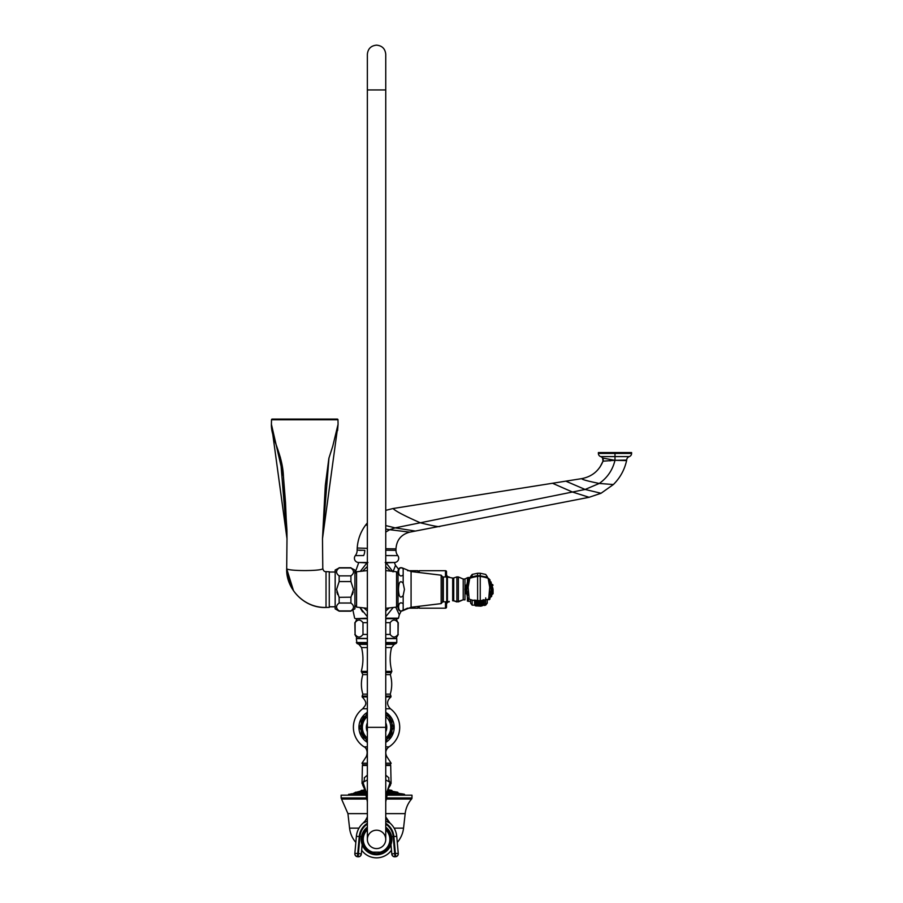 <?xml version="1.0" encoding="UTF-8"?>
<svg xmlns="http://www.w3.org/2000/svg" width="903" height="903" viewBox="0 0 903 903"><rect width="100%" height="100%" fill="white"/><g stroke="black" fill="none" stroke-linecap="round" stroke-linejoin="round"><path stroke-width="1.35" d="M407.343 608.182L417.942 608.182L417.942 606.432M417.942 572.367L417.942 570.707L407.603 570.707M395.774 607.222L399.307 614.83L401.113 611.196L407.467 608.182M385.75 616.738L393.11 607.584M395.977 618.679L385.75 618.679L397.828 618.679L395.977 618.679L398.02 622.664C395.39 619.221 392.771 619.221 390.141 622.664L385.75 622.664M398.494 569.138L395.491 565.312L393.042 571.881L386.179 562.896L393.889 562.49M385.852 562.49L385.209 562.49L385.852 562.49C396.383 562.49 396.383 562.49 385.852 562.49L385.536 562.862M394.442 562.49L385.75 562.49L394.442 562.49A4.255 4.255 0 0 0 397.794 555.605L385.75 555.571M367.363 562.49L358.672 562.49L367.363 562.49M367.916 562.49L367.261 562.49C356.73 562.49 356.73 562.49 367.261 562.49L367.589 562.862M364.778 550.322L357.148 550.096L364.778 550.322A8.511 5.192 -90 0 1 363.638 555.559L355.33 555.605A4.255 4.255 0 0 0 358.672 562.49M360.873 555.571L363.277 555.559M589.095 497.293L572.423 492.022L585.088 489.46L599.265 483.455C607.392 477.721 612.64 470 614.988 460.304L626.592 460.609C624.515 469.876 620.113 477.845 613.374 484.539L601.048 493.264L589.095 497.293L409.759 532.149C401.18 534.441 396.586 540.017 395.977 548.866L395.977 550.345L385.75 550.232M357.148 550.096L357.216 548.019C357.791 539.486 360.624 531.788 365.726 524.936L367.363 522.893M385.75 510.353L393.065 508.513L581.724 478.635C591.962 476.649 599.061 470.835 603.012 461.185L600.089 466.907M614.751 460.304L603.012 461.185L602.572 458.002L614.751 460.304L626.659 460.079A3.409 3.409 -178.8 0 1 626.592 460.609L626.659 460.079A3.917 3.917 0 0 1 629.312 456.591L600.664 456.591A3.364 3.364 0 0 1 598.384 453.419L598.384 452.572L631.592 452.572L631.592 453.419L598.384 453.419M603.08 460.981L603.012 461.185A3.409 3.409 -36.2 0 0 602.572 458.002A3.917 3.917 0 0 0 600.664 456.591M609.672 460.823L610.631 460.756M614.988 460.304L614.988 456.591L618.07 456.591M629.312 456.591A3.364 3.364 0 0 0 631.592 453.419M385.75 566.497L390.367 570.989M367.363 611.049L364.022 608.035M389.091 608.035L385.75 611.038M357.148 618.679L367.363 618.679L357.148 618.679L355.093 622.664C357.723 619.221 360.353 619.221 362.983 622.664L367.363 622.664M367.363 616.738L360.004 607.584L362.611 611.873M359.236 562.49L366.934 562.896L360.399 571.249M362.746 570.989L367.363 566.497M398.031 589.399L398.031 570.786C398.72 567.84 400.435 567.005 403.178 568.269L411.079 571.543L411.079 607.256L403.178 610.53C400.435 611.794 398.72 610.959 398.031 608.012L398.031 589.399L398.031 605.382L396.552 607.109L396.552 571.78L398.031 573.507M403.178 595.472L404.442 589.399L403.178 583.327C400.345 579.94 398.776 581.972 398.471 589.399C398.776 596.827 400.345 598.858 403.178 595.472L403.178 603.881C397.117 598.644 397.106 615.157 403.178 609.954L403.178 610.53M403.178 568.834C397.117 563.596 397.106 580.11 403.178 574.918L403.178 568.269M400.277 568.01L401.474 567.829M398.494 588.417L398.528 587.661M399.307 595.585L399.047 594.806M398.72 593.192L398.573 591.916M403.178 603.881L403.178 609.954M411.079 571.543L441.161 575.188L441.161 603.61L442.651 601.917L442.651 576.882L442.651 582.582L443.339 582.582M442.651 601.917L442.651 596.217L443.339 596.217M446.748 576.972L443.339 576.972L443.339 601.827L447.414 601.77L447.414 577.028L446.748 576.972L446.748 601.827M468.364 598.723L468.364 601.319L470.587 601.364L470.587 599.66M470.587 600.45L470.587 602.82M472.167 600.111L472.167 605.145L470.587 603.08L470.587 600.168M472.167 576.757L472.167 574.421L470.587 576.498M470.779 577.152L468.578 579.207L467.235 582.559C466.569 585.855 466.569 590.393 467.223 596.161C467.483 597.978 468.138 598.982 469.165 599.197L468.16 587.21L469.763 578.27L470.779 577.152L477.619 575.572L477.619 600.653L480.148 600.664M468.352 595.303L466.749 590.043L468.296 580.279M472.167 574.421L477.619 573.247L477.619 578.913M477.619 589.072L477.619 576.385A8.285 8.183 0 0 1 480.238 576.385L480.238 600.653L484.313 600.032L483.274 599.964L484.313 600.032L484.313 605.473L482.97 605.112M477.619 575.888L480.238 575.572L480.238 576.385A51.087 50.5 0 0 1 488.105 578.27L489.708 587.198L488.692 599.197L483.263 600.123M474.594 600.123L480.204 600.755L483.985 600.156M470.587 603.08L472.167 605.145L474.594 605.112L474.594 600.281M483.274 603.938L483.229 600.8L482.428 600.416A2.009 0.847 -93.8 0 0 482.439 600.416L475.712 600.867A2.009 0.847 -93.8 0 0 476.287 600.551M483.116 600.935L483.229 599.671M483.128 602.064L482.326 601.533M483.116 603.215L482.326 602.673M476.389 603.136L475.091 603.87A2.009 0.824 -83.4 0 0 475.384 604.209L482.044 604.965A2.145 2.145 0 0 0 483.139 604.242L482.337 603.802M474.718 604.581A2.145 2.145 0 0 0 475.452 605.179L482.146 605.608A2.145 2.145 0 0 0 483.161 604.897L482.642 604.728M475.102 604.954L474.707 605.044A2.145 2.145 0 0 0 475.554 605.699A2.009 0.847 -89.2 0 0 476.129 605.473M476.4 604.209L475.091 604.717A2.009 0.847 -86.3 0 0 475.463 605.179A2.009 0.847 -86.3 0 0 476.253 604.626M476.332 602.03L475.091 602.73A2.009 0.813 -82.2 0 0 475.339 603.023A2.009 0.813 -82.2 0 0 476.22 602.324M483.15 603.17A2.145 2.145 0 0 1 481.999 603.915L475.328 603.012A2.145 2.145 0 0 1 474.786 602.561L475.091 602.73M476.332 600.89L475.091 601.601A2.009 0.813 -82.2 0 0 475.339 601.883A2.009 0.813 -82.2 0 0 476.22 601.184M483.15 602.03A2.145 2.145 0 0 1 481.999 602.786L475.328 601.872A2.145 2.145 0 0 1 474.786 601.421L475.091 601.601M481.457 603.757L482.834 603.938M485.701 603.057L485.701 600.111L485.701 605.145L484.301 605.461M477.619 573.247L480.238 573.247L480.238 578.913M480.238 589.072L480.238 576.385M480.238 575.877L487.089 577.152L488.105 578.27A2.145 2.099 149.7 0 1 489.279 579.195M487.281 602.82L487.281 602.087M487.281 577.22L487.281 576.645M489.573 580.279L491.119 590.02L489.505 595.303M490.476 596.939L489.324 599.615L487.394 599.615M490.002 580.618L490.002 579.861L490.002 580.618M491.706 593.429L491.706 596.217L490.476 596.894M491.029 584.975L491.029 581.904L491.706 585.37M493.072 589.399L493.072 593.655L493.072 589.399M354.913 575.482L354.913 603.407M350.928 581.566L350.928 575.866C354.371 573.236 354.371 570.606 350.928 567.976L354.913 570.03L354.913 608.859L350.928 610.913C354.371 608.283 354.371 605.653 350.928 603.023L350.928 597.323L353.502 589.445L350.928 581.566L339.144 581.566L336.571 589.445L339.054 597.188M350.928 575.866L339.144 575.866C335.702 573.236 335.702 570.606 339.144 567.976L350.928 567.976M339.144 575.866L339.144 581.566M350.928 611.162L339.144 611.162L335.16 608.859L335.16 570.03L339.144 567.976M336.842 591.962L337.688 594.592M339.144 611.162L339.144 610.913C335.702 608.283 335.702 605.653 339.144 603.023L339.144 597.323L351.019 597.188M353.231 591.962L352.384 594.592M350.928 610.913L339.144 610.913M350.928 603.023L339.144 603.023M326.028 606.906L326.028 571.655L329.268 571.746L329.268 607.2M291.624 587.684L286.691 568.8L286.996 538.752L271.408 424.263L271.51 419.748L337.97 419.748A0.677 0.677 -90 0 0 337.293 419.094L272.187 419.094A0.677 0.677 -90 0 0 271.51 419.748L272.187 419.094M326.028 571.655C324.369 571.802 323.285 570.719 322.789 568.416L322.484 538.752L338.072 424.263L337.97 419.748L337.293 419.094M322.789 568.416C323.895 571.294 285.585 571.294 286.702 568.416C285.585 571.294 323.895 571.294 322.789 568.416M470.587 600.495L470.587 602.865M470.587 602.132L470.587 600.213M475.554 605.699L482.258 605.8A2.009 0.847 -87.9 0 1 482.213 605.823A2.145 2.145 0 0 0 483.161 605.123L483.161 605.112A2.145 2.145 0 0 1 482.258 605.8A2.009 0.847 -89.2 0 0 482.665 605.36M474.775 605.157L472.167 605.145M485.701 597.876L485.701 603.204M485.701 604.434L485.701 605.089M487.281 602.865L487.281 599.66L489.324 599.66L489.324 598.87M293.531 590.776L286.691 568.845C286.161 589.715 305.056 608.475 326.028 607.471L329.268 607.38L326.028 607.426C303.295 608.035 285.901 588.056 286.691 568.8M338.072 424.263L332.767 446.15L328.873 458.295L325.317 485.385L322.484 538.752L328.985 457.855M337.575 430.584L338.072 424.286L332.767 446.195L328.873 458.34L325.317 485.43L322.484 538.798M271.408 424.263C270.889 437.955 282.526 453.487 283.429 476.321L285.517 502.531L286.996 538.752L280.359 457.29M271.905 430.562L271.408 424.286L283.429 476.366L286.928 530.05M385.75 634.448L390.141 634.448L390.141 622.664M390.141 634.448C392.771 637.89 395.39 637.89 398.02 634.448L398.02 622.664M398.02 634.448L398.268 622.664M355.093 622.664L355.093 634.448L354.845 622.664M355.093 634.448C357.723 637.89 360.353 637.89 362.983 634.448L362.983 622.664M367.363 634.448L362.983 634.448M367.363 638.432L357.148 638.432L354.845 634.448M385.75 638.432L395.977 638.432L398.268 634.448M385.75 638.602L396.778 638.602L396.778 642.518L385.75 642.518M367.363 638.602L356.346 638.602L356.933 643.444L367.363 643.444M367.363 712.309A17.62 17.62 0 0 0 367.363 742.368M385.75 742.368A17.62 17.62 0 0 0 385.75 712.309M385.75 765.473L390.706 765.473L390.028 764.807L385.75 764.807L390.265 764.807L391.123 763.227L385.75 763.227M367.363 764.807L362.848 764.807L361.99 763.227L367.363 763.227M367.363 775.146L364.259 777.822C361.256 783.511 361.256 783.511 364.259 777.822A6.129 4.887 -126 0 1 363.006 782.337C361.64 783.612 361.64 783.612 363.006 782.337L367.363 795.69M367.363 765.473L362.408 765.473L362.024 783.409L363.503 785.915M385.75 779.932L390.119 782.337C391.473 783.612 391.473 783.612 390.119 782.337A6.129 4.887 -54 0 1 388.866 777.822C391.868 783.511 391.868 783.511 388.866 777.822L385.75 775.146M367.363 779.932L363.006 782.337M390.706 765.473L391.089 783.409L389.904 785.621M390.119 782.337L385.75 795.69M385.75 821.177L390.062 823.118L386.112 817.791A17.033 16.886 155.9 0 1 385.75 816.933L386.112 817.791A17.033 16.886 -24.1 0 1 385.75 816.933L389.961 823.028C393.934 826.617 396.203 831.076 396.744 836.404L396.744 836.404A20.261 20.216 0 0 0 390.062 823.118M389.859 822.938A17.033 16.435 142.9 0 1 387.805 820.692A17.033 16.435 142.9 0 1 385.75 817.057M363.141 823.039L367.363 821.177M387.195 819.822A17.033 16.886 155.9 0 1 386.112 817.791M362.758 785.26L365.162 790.328L367.363 801.796M365.929 819.822A17.033 16.886 24.1 0 0 367.363 816.933L367.013 817.757A17.033 16.886 -155.9 0 0 367.363 816.933L365.297 820.714A17.033 16.435 37.1 0 0 367.363 817.057M363.254 822.938A17.033 16.435 37.1 0 0 365.32 820.692L367.002 817.791M354.845 853.843A2.89 2.89 0 0 0 357.486 856.721A2.89 2.89 180 0 1 354.845 853.843L354.845 853.674A2.89 2.89 180 0 0 357.486 856.552L358.164 856.778A2.89 2.89 0 0 0 361.302 854.159L361.302 853.99A2.89 2.89 0 0 1 358.164 856.608L357.486 856.552L357.746 853.47L354.856 853.414A2.89 2.89 0 0 0 354.845 853.674L354.845 853.674A2.89 2.89 180 0 1 354.856 853.414A2.89 2.89 0 0 0 354.845 853.674L354.845 853.843A2.89 2.89 0 0 0 357.486 856.721L358.164 856.778L358.423 853.527L357.746 853.47L359.259 836.46L356.369 836.404L354.856 853.414L356.369 836.404A20.261 20.216 0 0 1 363.051 823.118M390.988 844.587L391.812 853.99L394.701 853.527L394.95 856.608A2.89 2.89 180 0 1 391.812 853.99L391.812 854.159A2.89 2.89 0 0 0 394.95 856.778L395.627 856.552L394.95 856.778A2.89 2.89 180 0 1 391.812 854.159L390.988 844.644A15.328 15.328 0 0 1 362.137 844.632L361.302 854.159A2.89 2.89 0 0 1 358.164 856.778M367.363 824.1A16.694 16.649 0 0 0 359.936 836.517L358.423 853.527L361.302 853.99L362.137 844.587M394.95 856.778L395.627 856.721A2.89 2.89 0 0 0 398.268 853.843L398.268 853.674A2.89 2.89 0 0 1 395.627 856.552L395.379 853.47L398.257 853.414L396.744 836.404C396.203 831.076 393.945 826.617 389.961 823.028M391.642 836.686L393.189 836.517L394.701 853.527L395.379 853.47L393.866 836.46L396.744 836.404L398.257 853.414A2.89 2.89 0 0 1 398.268 853.674A2.89 2.89 0 0 0 398.257 853.414A2.89 2.89 0 0 1 398.268 853.674L398.268 853.843A2.89 2.89 0 0 1 395.627 856.721M361.651 850.231A18.399 18.399 0 0 0 391.462 850.231M355.838 842.397A26.164 26.164 0 0 1 349.574 828.141L347.937 813.626L367.363 813.626M397.275 842.397A26.164 26.164 0 0 0 403.551 828.141L405.176 813.626L385.75 813.626M386.236 799.053L411.565 799.053A1.704 1.704 -90 0 0 411.982 797.936L411.565 799.053A26.842 26.842 -90 0 0 405.176 813.626L405.176 813.626M366.155 795.182L341.131 795.182L341.131 797.936L366.674 797.936M386.439 797.936L411.982 797.936L411.982 795.182L386.958 795.182M404.995 795.114L386.969 795.114L404.995 795.114L404.375 794.245L401.327 793.714M366.144 795.114L348.118 795.114L366.144 795.114M366.076 794.764L348.118 795.114M348.456 794.764L366.042 794.584M351.639 793.737L348.456 794.584M399.905 793.466L387.353 793.173M353.208 793.466L355.105 792.586L365.647 792.586M400.627 793.737L399.115 793.466L400.627 793.737M396.778 793.466L398.246 793.714M393.065 793.466L394.397 793.714M389.012 793.737L388.234 793.466L389.012 793.737M364.101 793.737L364.88 793.466M358.717 793.703L360.049 793.466L358.717 793.714M354.981 793.737L356.335 793.466M352.497 793.737L354.032 793.466M358.942 793.737L360.049 793.466M387.534 792.247L397.738 792.247L398.302 793.173M365.309 790.96L361.065 790.96L355.105 792.586M358.728 791.728L360.252 791.457L358.728 791.728M387.951 790.362L391.778 790.362L392.342 791.299L387.737 791.299M361.065 790.96L365.241 790.701M365.004 789.719L361.065 790.701M391.778 790.362L388.109 789.719M385.75 827.137A15.328 15.328 0 0 1 376.562 854.723A15.328 15.328 0 0 1 367.363 827.137M385.75 828.04A14.617 14.617 0 0 1 376.562 854.012A14.617 14.617 0 0 1 367.363 828.04M385.75 828.164A14.516 14.516 0 0 1 376.562 853.911A14.516 14.516 0 0 1 367.363 828.164M385.75 829.778A13.308 13.308 0 0 1 380.287 852.172L382.883 852.172A14.256 14.256 0 0 1 370.23 852.172L372.826 852.172A13.308 13.308 0 0 1 367.363 829.778M385.75 828.864A13.985 13.985 0 0 1 382.262 852.172L370.862 852.172A13.985 13.985 0 0 1 367.363 828.864M376.562 830.196A9.199 9.199 0 0 0 367.363 839.395A9.199 9.199 0 0 0 376.562 848.594A9.199 9.199 0 0 0 385.75 839.395A9.199 9.199 0 0 0 376.562 830.196M376.562 848.594A9.199 9.199 0 0 0 385.75 839.395L385.75 839.395A9.199 9.199 0 0 1 376.562 848.594A9.199 9.199 0 0 1 367.363 839.395L367.363 839.395A9.199 9.199 0 0 0 376.562 848.594M385.75 731.791A10.215 10.215 0 0 0 385.75 722.885M367.363 731.791A10.215 10.215 0 0 1 367.363 722.885M385.75 738.135A14.188 14.188 0 0 0 385.75 716.53M367.363 738.135A14.188 14.188 0 0 1 367.363 716.53M385.75 739.726L389.238 737.717L391.891 733.123L391.891 721.553L389.238 716.959L385.75 714.95L389.238 716.959M388.741 737.999L387.68 738.609M364.372 716.666L367.363 714.95L363.886 716.959L361.234 721.553L361.234 733.123L363.886 737.717L367.363 739.726L363.886 737.717M446.511 576.972L446.511 571.734A1.027 1.027 0 0 0 445.484 570.707L419.252 570.707L419.252 572.536M419.252 606.263L419.252 608.182L445.484 608.182A1.027 1.027 0 0 0 446.511 607.155L446.511 601.827M446.511 574.285A2.72 2.72 0 0 0 449.231 577.017L449.231 577.389M449.231 601.409L449.231 601.872A2.72 2.72 0 0 0 446.511 604.604M399.307 614.83L398.483 618.183L385.75 618.183M395.977 550.345A8.511 8.511 -30 0 0 397.794 555.605M395.977 548.866L385.75 548.731M357.148 550.379A8.511 8.511 37.4 0 1 355.33 555.605M359.518 550.356L361.561 550.333M367.363 548.347L357.216 548.019M385.75 532.093L389.667 529.7L385.75 529.09M367.363 525.343L365.726 524.936M409.759 532.149L389.667 529.7L395.13 527.871L385.75 525.58M415.301 531.066L395.13 527.871L572.423 492.022L552.523 483.263M439.942 526.28C440.314 527.284 433.756 526.122 420.267 522.781C404.476 515.816 395.401 511.064 393.065 508.513M601.048 493.264L585.088 489.46L565.809 481.152M613.374 484.539L599.265 483.455C587.706 481.107 581.871 479.504 581.724 478.635M614.988 456.591L614.988 452.572M367.363 618.183L355.285 618.679M403.178 583.327L403.178 574.918M464.977 590.506L464.977 599.818L463.216 599.75L463.216 579.049L458.374 576.949L458.374 601.85L453.735 600.811L456.884 601.951L456.884 576.893L453.735 577.988L453.735 600.856L452.674 600.732L452.674 578.067L447.414 577.028M464.977 588.293L464.977 578.981L463.216 579.049M464.977 578.981L467.415 577.706L467.415 581.78M467.415 577.706L468.364 577.48L468.364 579.579M467.415 597.018L467.415 601.093L470.587 601.319M468.578 579.184A2.145 2.099 30.3 0 1 469.763 578.27A51.087 50.5 0 0 1 477.619 576.385M483.15 600.901A2.145 2.145 0 0 1 481.999 601.646L475.328 600.732A2.009 0.813 -82.2 0 0 475.497 600.788M482.01 601.646A2.009 0.813 -82.2 0 0 482.778 600.529M482.01 602.786A2.009 0.813 -82.2 0 0 482.778 601.658M482.01 603.915A2.009 0.813 -82.2 0 0 482.778 602.798M474.741 603.678A2.145 2.145 0 0 0 475.362 604.197A2.009 0.824 -83.4 0 0 476.265 603.475M482.055 604.965A2.009 0.824 -83.4 0 0 482.778 603.926M482.157 605.608A2.009 0.847 -86.3 0 0 482.778 604.75M474.594 605.112L474.764 605.112A2.145 2.145 0 0 0 475.655 605.778A2.009 0.847 -92.1 0 0 475.779 605.8M491.435 586.521L492.158 589.399C492.124 585.72 491.751 584.241 491.04 584.975L490.961 593.824M491.04 593.824C491.763 594.343 492.135 592.865 492.158 589.399L491.435 592.278M490.002 579.861L489.324 579.252M491.029 593.824L491.029 596.939L491.706 596.262M492.383 591.86L492.383 594.343L491.706 594.343M493.072 585.144L492.383 584.455L492.383 586.939M466.907 593.824L466.828 584.975C466.095 584.455 465.722 585.934 465.7 589.399L466.433 586.521M466.433 592.278L465.711 589.399C465.745 593.079 466.117 594.558 466.828 593.824M367.363 608.306L356.561 607.109L356.561 571.78L367.363 570.583M326.028 606.285L326.028 595.472M326.028 583.609L326.028 573.631M326.028 572.795L326.028 572.175M447.414 601.77L449.231 601.454M458.374 601.895L463.216 599.75L456.884 601.951M467.415 601.093L468.364 601.364M481.13 606.161L475.61 605.845A2.009 0.847 -90.8 0 0 475.87 605.857M491.706 594.388L493.072 593.655M367.363 642.518L356.346 642.518M385.75 643.444L396.18 643.444L396.778 642.518M385.75 644.381L394.182 644.381L396.18 643.444M367.363 644.381L358.931 644.381L356.933 643.444M367.363 647.564L361.55 647.564L358.931 644.381M385.75 647.564L391.563 647.564C389.633 655.522 389.724 663.457 391.846 671.38L385.75 671.38M367.363 671.38L361.268 671.38C363.39 663.457 363.48 655.522 361.55 647.564M367.363 672.577L361.843 672.577L361.268 671.38M385.75 672.577L391.27 672.577L391.846 671.38M385.75 674.631L390.322 674.631L391.27 672.577M367.363 674.631L362.803 674.631L361.843 672.577M367.363 694.147L362.859 694.147C360.94 687.646 360.918 681.144 362.803 674.631M385.75 694.147L390.254 694.147C392.184 687.646 392.195 681.144 390.322 674.631M385.75 696.078L390.965 696.078L390.254 694.147M367.363 696.078L362.148 696.078L362.859 694.147M367.363 696.947L362.159 696.947L362.148 696.078M385.75 696.947L390.965 696.947L390.965 696.078M385.75 708.776L390.412 708.776C386.461 704.645 386.642 700.694 390.965 696.947M367.363 708.776L362.701 708.776C364.699 705.807 368.83 703.866 362.159 696.947M367.363 746.849L364.078 746.849A23.162 23.162 0 0 1 362.701 708.776M385.75 746.849L389.035 746.849A23.162 23.162 0 0 0 390.412 708.776M385.75 756.725L386.902 756.725L391.123 763.227M367.363 756.725L366.212 756.725C369.259 749.49 363.706 746.307 364.078 746.849M393.866 836.46A17.371 17.326 0 0 0 385.75 823.288M367.363 823.288A17.371 17.326 0 0 0 359.259 836.46M393.189 836.517A16.694 16.649 0 0 0 385.75 824.1M361.471 836.686L359.936 836.517M358.976 828.141L349.574 828.141M403.551 828.141L394.148 828.141M366.878 799.053L341.548 799.053L347.937 813.626M404.657 794.764L387.037 794.764M387.071 794.584L404.657 794.584M348.739 794.245L365.986 794.245M387.139 794.245L404.375 794.245M365.771 793.173L354.823 793.173M365.376 791.299L360.782 791.299M355.387 792.247L365.58 792.247M387.466 792.586L398.02 792.586M398.02 792.845L387.421 792.845M365.704 792.845L355.105 792.845M392.06 790.96L387.816 790.96M387.872 790.701L392.06 790.701M361.347 790.362L365.162 790.362M367.363 839.395L367.363 727.333L385.75 727.333L385.75 839.395M367.363 89.939L385.75 89.939L385.75 54.349C385.209 48.762 382.15 45.692 376.562 45.15C370.975 45.692 367.905 48.762 367.363 54.349L367.363 727.333M445.484 570.707L445.484 576.972M445.484 601.827L445.484 608.182M398.483 618.183L397.828 618.679M395.491 565.312L394.498 562.896M603.012 461.185L600.123 466.851M602.572 458.002L602.911 458.589M358.615 562.896L354.913 573.36M352.881 610.033L354.642 618.183M441.161 603.61L411.079 607.256M441.161 575.188L442.651 576.882M456.884 576.893L458.374 576.949M453.735 577.988L452.674 578.067M470.091 577.48L468.364 577.48M470.587 602.087L470.587 602.99M474.843 600.314A2.145 2.145 0 0 0 475.712 600.867M475.655 605.778L476.299 605.981M469.165 599.197L473.556 600.472M477.653 600.755L473.872 600.156M480.238 573.247L485.701 574.421L487.281 576.656M487.281 601.917L487.281 601.251M483.128 605.157L485.701 605.145L487.281 603.035M487.089 577.152L489.291 579.207L490.51 582.006C491.029 582.401 491.514 592.797 490.634 596.217L488.692 599.197M491.966 592.515A5.237 5.237 0 0 0 491.966 586.284M492.383 584.455L491.706 584.455M465.892 586.284A5.237 5.237 0 0 0 465.892 592.515M385.75 570.583L396.552 571.78M385.75 608.306L396.552 607.109M356.561 607.109L355.082 605.382M356.561 571.78L355.082 573.507M350.928 567.727L339.144 567.727M335.16 572.028L329.268 572.028M335.16 606.771L329.268 606.771M419.252 606.308L417.942 606.477M453.735 600.856L452.674 600.777M464.977 599.863L463.216 599.795M474.696 605.157A2.145 2.145 0 0 0 475.61 605.845M485.701 605.145L487.281 603.08M489.324 599.66L490.002 598.982M490.464 596.939L491.029 596.939M492.383 594.388L493.072 593.7M329.268 606.816L335.16 606.816M286.94 530.716L286.996 538.798M394.182 644.381L391.563 647.564M389.035 746.849C385.604 749.546 384.892 752.842 386.902 756.725M366.212 756.725L361.99 763.227M362.408 765.473L363.096 764.807M385.75 801.796L388.516 788.296L389.893 785.61M390.389 785.294L388.617 787.969M363.153 823.028L365.297 820.714L363.153 823.028C359.18 826.617 356.922 831.076 356.369 836.404M398.257 853.414L396.744 836.404M362.148 844.677L361.302 854.159M391.812 854.159L390.976 844.711M341.548 799.053L341.131 797.936M392.342 791.299L397.738 792.247M385.75 727.333L385.75 89.939M367.363 741.668L359.529 727.333L367.363 712.998M385.75 712.998L387.624 714.386L393.595 727.333L385.75 741.668"/></g></svg>
